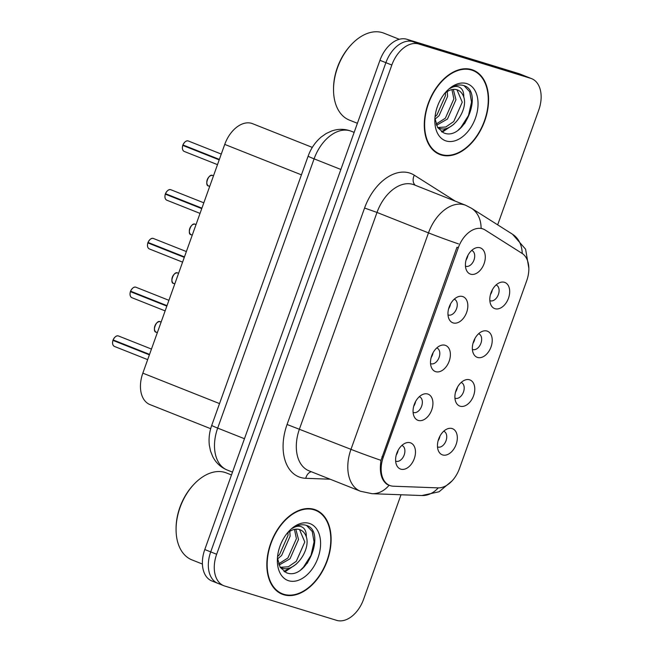 <?xml version="1.0" encoding="UTF-8"?>
<svg xmlns="http://www.w3.org/2000/svg" width="653" height="653" viewBox="0 0 653 653"><rect width="100%" height="100%" fill="white"/><g stroke="black" fill="none" stroke-linecap="round" stroke-linejoin="round"><path stroke-width="0.98" d="M469.564 379.801A14.031 9.134 -68.3 0 1 473.58 395.685A14.031 9.134 -68.3 0 1 460.112 406.199A14.031 9.134 -68.3 0 1 456.031 402.452A14.031 9.134 -68.3 0 1 464.912 380.087A14.031 9.134 -68.3 0 1 469.564 379.801M454.937 398.126A8.416 5.477 111.7 0 0 455.125 398.208A8.416 5.477 111.7 0 0 455.402 398.297A8.416 5.477 111.7 0 0 463.401 392.2A8.416 5.477 111.7 0 0 461.336 382.56A8.416 5.477 111.7 0 0 461.149 382.487M487.016 331.055A14.031 9.134 -68.3 0 1 491.032 346.939A14.031 9.134 -68.3 0 1 477.563 357.452A14.031 9.134 -68.3 0 1 473.482 353.706A14.031 9.134 -68.3 0 1 482.363 331.34A14.031 9.134 -68.3 0 1 487.016 331.055M472.397 349.379A8.416 5.477 111.7 0 0 472.584 349.461A8.416 5.477 111.7 0 0 472.854 349.551A8.416 5.477 111.7 0 0 480.861 343.445A8.416 5.477 111.7 0 0 478.796 333.805A8.416 5.477 111.7 0 0 478.6 333.74M504.467 282.308A14.031 9.134 -68.3 0 1 508.491 298.192A14.031 9.134 -68.3 0 1 495.015 308.706A14.031 9.134 -68.3 0 1 490.942 304.959A14.031 9.134 -68.3 0 1 499.814 282.594A14.031 9.134 -68.3 0 1 504.467 282.308M489.848 300.633A8.416 5.477 111.7 0 0 490.036 300.707A8.416 5.477 111.7 0 0 490.305 300.804A8.416 5.477 111.7 0 0 498.312 294.699A8.416 5.477 111.7 0 0 496.247 285.059A8.416 5.477 111.7 0 0 496.051 284.994M452.105 428.548A14.031 9.134 -68.3 0 1 456.129 444.432A14.031 9.134 -68.3 0 1 442.652 454.945A14.031 9.134 -68.3 0 1 438.579 451.199A14.031 9.134 -68.3 0 1 447.46 428.833A14.031 9.134 -68.3 0 1 452.105 428.548M437.486 446.872A8.416 5.477 111.7 0 0 437.673 446.954A8.416 5.477 111.7 0 0 437.943 447.044A8.416 5.477 111.7 0 0 445.95 440.946A8.416 5.477 111.7 0 0 443.885 431.306A8.416 5.477 111.7 0 0 443.689 431.233M427.715 394.02A14.031 9.134 -68.3 0 1 431.739 409.904A14.031 9.134 -68.3 0 1 418.263 420.418A14.031 9.134 -68.3 0 1 414.19 416.671A14.031 9.134 -68.3 0 1 423.071 394.306A14.031 9.134 -68.3 0 1 427.715 394.02M413.096 412.337A8.416 5.477 111.7 0 0 413.284 412.418A8.416 5.477 111.7 0 0 413.553 412.516A8.416 5.477 111.7 0 0 421.56 406.411A8.416 5.477 111.7 0 0 419.495 396.771A8.416 5.477 111.7 0 0 419.299 396.706M445.175 345.274A14.031 9.134 -68.3 0 1 449.191 361.15A14.031 9.134 -68.3 0 1 435.722 371.671A14.031 9.134 -68.3 0 1 431.641 367.925A14.031 9.134 -68.3 0 1 440.522 345.551A14.031 9.134 -68.3 0 1 445.175 345.274M430.547 363.59A8.416 5.477 111.7 0 0 430.735 363.672A8.416 5.477 111.7 0 0 431.013 363.77A8.416 5.477 111.7 0 0 439.012 357.664A8.416 5.477 111.7 0 0 436.947 348.025A8.416 5.477 111.7 0 0 436.759 347.959M462.626 296.527A14.031 9.134 -68.3 0 1 466.642 312.403A14.031 9.134 -68.3 0 1 453.174 322.925A14.031 9.134 -68.3 0 1 449.093 319.178A14.031 9.134 -68.3 0 1 457.973 296.805A14.031 9.134 -68.3 0 1 462.626 296.527M448.007 314.844A8.416 5.477 111.7 0 0 448.195 314.926A8.416 5.477 111.7 0 0 448.464 315.024A8.416 5.477 111.7 0 0 456.471 308.918A8.416 5.477 111.7 0 0 454.406 299.278A8.416 5.477 111.7 0 0 454.21 299.213M480.077 247.781A14.031 9.134 -68.3 0 1 484.102 263.657A14.031 9.134 -68.3 0 1 470.625 274.178A14.031 9.134 -68.3 0 1 466.552 270.432A14.031 9.134 -68.3 0 1 475.425 248.058A14.031 9.134 -68.3 0 1 480.077 247.781M465.458 266.098A8.416 5.477 111.7 0 0 465.646 266.179A8.416 5.477 111.7 0 0 465.916 266.277A8.416 5.477 111.7 0 0 473.923 260.172A8.416 5.477 111.7 0 0 471.858 250.532A8.416 5.477 111.7 0 0 471.662 250.466M410.264 442.767A14.031 9.134 -68.3 0 1 414.28 458.651A14.031 9.134 -68.3 0 1 400.811 469.164A14.031 9.134 -68.3 0 1 396.73 465.418A14.031 9.134 -68.3 0 1 405.611 443.052A14.031 9.134 -68.3 0 1 410.264 442.767M395.645 461.091A8.416 5.477 111.7 0 0 395.832 461.173A8.416 5.477 111.7 0 0 396.102 461.263A8.416 5.477 111.7 0 0 404.109 455.157A8.416 5.477 111.7 0 0 402.044 445.517A8.416 5.477 111.7 0 0 401.848 445.452M457.426 387.327A8.416 5.477 -68.3 0 1 455.549 392.045M474.878 338.581A8.416 5.477 -68.3 0 1 473.009 343.298M492.329 289.834A8.416 5.477 -68.3 0 1 490.46 294.552M439.967 436.073A8.416 5.477 -68.3 0 1 438.098 440.791M415.577 401.546A8.416 5.477 -68.3 0 1 413.708 406.264M433.037 352.8A8.416 5.477 -68.3 0 1 431.16 357.518M450.488 304.053A8.416 5.477 -68.3 0 1 448.619 308.771M467.94 255.307A8.416 5.477 -68.3 0 1 466.071 260.025M398.126 450.292A8.416 5.477 -68.3 0 1 396.257 455.01M393.4 486.216A25.255 16.431 -68.3 0 1 390.543 485.742A25.255 16.431 -68.3 0 1 389.727 485.457A25.255 16.431 -68.3 0 1 383.303 457.157L458.292 247.74A25.255 16.431 -68.3 0 1 483.351 229.089A25.255 16.431 -68.3 0 1 485.138 230.003L522.065 253.38A25.255 16.431 -68.3 0 1 526.693 280.766L459.492 468.462A25.255 16.431 -68.3 0 1 438.106 487.873L393.4 486.216M210.682 428.695L149.978 404.591A28.063 18.26 -68.3 0 1 142.836 373.149L224.738 144.403A28.063 18.26 -68.3 0 1 252.589 123.686L312.314 147.398M283.696 594.736A45.367 29.524 111.7 0 0 326.843 561.849A45.367 29.524 111.7 0 0 315.709 509.903A45.367 29.524 111.7 0 0 314.256 509.389A45.367 29.524 111.7 0 0 271.109 542.276A45.367 29.524 111.7 0 0 282.235 594.222A45.367 29.524 111.7 0 0 283.696 594.736M279.672 592.981A45.367 29.524 111.7 0 0 281.059 593.259M314.191 509.797A45.367 29.524 111.7 0 0 312.991 509.046M441.159 154.957A45.367 29.524 111.7 0 0 484.306 122.07A45.367 29.524 111.7 0 0 473.172 70.124A45.367 29.524 111.7 0 0 471.719 69.61A45.367 29.524 111.7 0 0 428.572 102.497A45.367 29.524 111.7 0 0 439.698 154.451A45.367 29.524 111.7 0 0 441.159 154.957M437.135 153.202A45.367 29.524 111.7 0 0 438.522 153.479M471.654 70.018A45.367 29.524 111.7 0 0 470.462 69.267M389.539 485.383L387.082 484.379C381.262 480.126 379.238 472.111 380.993 460.341L456.945 247.307M389.066 485.252L388.347 485.008M497.668 224.836L538.749 110.088A28.063 18.26 111.7 0 0 531.615 78.646L525.673 76.287A28.063 18.26 111.7 0 0 524.775 75.968L412.827 41.637A28.063 18.26 111.7 0 0 385.89 62.672L210.715 551.899A28.063 18.26 111.7 0 0 217.857 583.341A28.063 18.26 111.7 0 0 218.755 583.66M531.615 78.646A28.063 18.26 111.7 0 0 530.709 78.327L418.769 43.996A28.063 18.26 111.7 0 0 391.824 65.031L216.657 554.258A28.063 18.26 111.7 0 0 223.791 585.7A28.063 18.26 111.7 0 0 224.697 586.019L336.638 620.35A28.063 18.26 111.7 0 0 363.582 599.315L401.015 494.762M461.671 127.074A37.417 24.349 111.7 0 0 463.108 124.813M304.208 566.853A37.417 24.349 111.7 0 0 305.645 564.592M204.781 549.54A28.063 18.26 111.7 0 0 211.915 580.99L217.857 583.341A28.063 18.26 111.7 0 1 210.715 551.899L385.89 62.672A28.063 18.26 111.7 0 1 412.827 41.637L524.775 75.968A28.063 18.26 111.7 0 1 525.673 76.287L519.731 73.928A28.063 18.26 111.7 0 0 518.833 73.609L406.892 39.278A28.063 18.26 111.7 0 0 379.948 60.313L204.781 549.54L216.657 554.258M118.805 336.099A5.616 3.649 111.7 0 0 118.634 336.026A5.616 3.649 111.7 0 0 118.446 335.96A5.616 3.649 111.7 0 0 113.149 339.935L149.553 354.391M112.585 342.719A5.428 3.534 -68.3 0 1 112.961 340.393L149.39 354.848M112.969 340.376L149.513 354.514M136.257 287.353A5.616 3.649 111.7 0 0 136.085 287.279A5.616 3.649 111.7 0 0 135.906 287.214A5.616 3.649 111.7 0 0 130.6 291.189L167.005 305.645M130.037 293.972A5.428 3.534 -68.3 0 1 130.42 291.646L166.842 306.102M132.126 297.768A5.616 3.649 111.7 0 1 131.939 297.711A5.616 3.649 111.7 0 1 130.437 291.654L166.964 305.767M153.716 238.606A5.616 3.649 111.7 0 0 153.537 238.533A5.616 3.649 111.7 0 0 153.357 238.467A5.616 3.649 111.7 0 0 148.051 242.443L148.035 242.434A5.428 3.534 -68.3 0 1 149.586 239.945M184.415 257.021L147.831 242.875L184.293 257.355M148.051 242.443L184.464 256.898M171.168 189.86A5.616 3.649 111.7 0 0 170.988 189.786A5.616 3.649 111.7 0 0 170.808 189.721A5.616 3.649 111.7 0 0 165.511 193.696L201.916 208.152M164.948 196.48A5.428 3.534 -68.3 0 1 165.323 194.153L201.753 208.609M167.029 200.275A5.616 3.649 111.7 0 1 166.85 200.218A5.616 3.649 111.7 0 1 165.34 194.153L201.867 208.274M188.619 141.113A5.616 3.649 111.7 0 0 188.448 141.04A5.616 3.649 111.7 0 0 188.268 140.975A5.616 3.649 111.7 0 0 182.962 144.95L182.946 144.942A5.428 3.534 -68.3 0 1 184.497 142.452M219.326 159.528L182.742 145.382L219.204 159.863M182.962 144.95L219.367 159.405M314.093 509.83A44.894 29.214 111.7 0 0 271.395 542.374A44.894 29.214 111.7 0 0 282.406 593.789A44.894 29.214 111.7 0 0 283.851 594.295A44.894 29.214 111.7 0 0 326.557 561.751A44.894 29.214 111.7 0 0 315.538 510.336A44.894 29.214 111.7 0 0 314.093 509.83M231.489 474.951L226.46 472.96A46.771 30.438 111.7 0 0 224.959 472.429A46.771 30.438 111.7 0 0 193.851 484.404A46.771 30.438 111.7 0 0 176.073 529.191A46.771 30.438 111.7 0 0 191.949 559.89L202.414 564.045M193.851 484.404L193.141 485.163A44.894 29.214 111.7 0 0 176.073 528.155L176.073 529.191M289.801 531.322L290.128 536.162L281.606 555.499L277.533 558.952M287.989 532.595L288.03 535.329L279.508 554.666L277.582 556.495M295.833 529.183L298.511 539.484L289.989 558.821L279.035 565.074M294.462 529.387L296.413 538.652L287.891 557.989L278.586 563.89M277.452 558.013L280.161 567.326L286.259 572.665C306.739 581.513 325.953 532.228 307.171 525.649L306.2 525.306C301.849 524.049 297.278 525.061 292.479 528.326C296.397 525.853 299.833 525.567 302.78 527.469C305.261 529.199 306.437 532.309 306.298 536.799A21.141 13.762 111.7 0 0 300.176 529.787A21.141 13.762 111.7 0 0 299.498 529.55A21.141 13.762 111.7 0 0 287.083 533.354M306.298 536.799C310.926 549.842 294.576 573.146 281.998 568.045L280.113 567.245M299.523 529.559L304.796 541.982L296.274 561.319L288.34 566.771L280.227 567.31M288.699 580.754A30.495 19.851 111.7 0 0 317.987 557.891A30.495 19.851 111.7 0 0 309.244 523.371A30.495 19.851 111.7 0 0 288.961 531.183A30.495 19.851 111.7 0 0 277.362 560.388A30.495 19.851 111.7 0 0 288.699 580.754M306.535 525.412L312.256 531.534L314.069 541.892L311.024 555.295L303.384 567.277L300.813 569.775M291.679 567.082L283.982 571.465M296.242 564.159L284.781 571.963M471.556 70.051A44.894 29.214 111.7 0 0 428.858 102.603A44.894 29.214 111.7 0 0 439.869 154.01A44.894 29.214 111.7 0 0 441.314 154.516A44.894 29.214 111.7 0 0 484.02 121.972A44.894 29.214 111.7 0 0 473.001 70.557A44.894 29.214 111.7 0 0 471.556 70.051M399.301 39.286L383.923 33.181A46.771 30.438 111.7 0 0 382.421 32.65A46.771 30.438 111.7 0 0 351.314 44.624A46.771 30.438 111.7 0 0 333.536 89.412A46.771 30.438 111.7 0 0 349.412 120.111L357.403 123.286M351.314 44.624L350.604 45.384A44.894 29.214 111.7 0 0 333.536 88.375L333.536 89.412M447.264 91.542L447.591 96.383L439.069 115.72L434.996 119.172M445.452 92.824L445.493 95.55L436.971 114.887L435.053 116.716M453.296 89.404L455.974 99.713L447.452 119.042L436.498 125.294M451.925 89.608L453.876 98.881L445.354 118.217L436.057 124.111M434.914 118.242L437.624 127.547L443.722 132.886C464.201 141.734 483.416 92.448 464.634 85.87L463.663 85.527C459.312 84.27 454.741 85.282 449.941 88.547C453.859 86.074 457.296 85.788 460.243 87.69C462.724 89.42 463.899 92.53 463.761 97.019A21.141 13.762 111.7 0 0 457.639 90.008A21.141 13.762 111.7 0 0 456.961 89.771L462.259 102.203L453.737 121.54L445.803 126.992L437.69 127.531M463.761 97.019C468.389 110.063 452.039 133.367 439.461 128.266L437.575 127.466M456.961 89.771A21.141 13.762 111.7 0 0 444.546 93.575M446.162 140.975A30.495 19.851 111.7 0 0 475.449 118.111A30.495 19.851 111.7 0 0 466.707 83.592A30.495 19.851 111.7 0 0 446.423 91.404A30.495 19.851 111.7 0 0 434.833 120.609A30.495 19.851 111.7 0 0 446.162 140.975M464.005 85.633L469.719 91.755L471.531 102.121L468.487 115.516L460.847 127.506L458.275 130.004M449.142 127.302L441.444 131.686M453.704 124.38L442.244 132.184M458.292 247.74L456.978 247.218M383.303 457.157L381.997 456.635M219.53 403.595L142.836 373.149M301.433 174.849L224.738 144.403M330.14 479.212L305.767 478.306A46.771 30.438 -68.3 0 1 287.067 424.491L364.57 208.029L377.001 212.437L299.498 428.899A37.417 24.349 111.7 0 0 309.008 470.821L360.497 491.26A37.417 24.349 -68.3 0 1 350.979 449.337A32.74 1.298 19.7 0 0 380.993 460.341M364.57 208.029A46.771 30.438 -68.3 0 1 409.472 172.98A46.771 30.438 -68.3 0 1 414.296 175.2L455.329 201.181M412.925 184.399A37.417 24.349 111.7 0 0 377.001 212.437L428.482 232.876A37.417 24.349 -68.3 0 1 464.405 204.838A37.417 24.349 -68.3 0 1 465.613 205.254L414.124 184.815A37.417 24.349 111.7 0 0 412.925 184.399M360.497 491.26L372.047 493.692A32.74 24.218 -87.9 0 0 389.09 485.261M458.496 243.887A32.74 1.298 -160.3 0 1 428.482 232.876L350.979 449.337L287.067 424.491M522.22 253.486A32.74 24.675 -57.7 0 0 512.515 234.239L525.608 249.217L528.84 268.261M452.178 480.779L439.077 491.766L421.854 495.537A32.74 24.218 -87.9 0 0 438.236 487.881M481.09 228.33A32.74 24.675 -57.7 0 0 471.376 208.193L465.613 205.254M391.824 65.031L379.948 60.313M418.769 43.996L406.892 39.278M530.709 78.327L518.833 73.609M305.767 478.306A9.354 6.922 92.1 0 1 311.285 471.727M415.3 185.281A9.354 7.052 122.3 0 1 414.296 175.2M308.143 156.116C310.918 148.419 315.301 142.028 321.3 136.934L326.182 133.53L331.61 131.016C337.479 128.959 343.347 128.788 349.2 130.518L351.224 131.22A37.417 24.349 111.7 0 0 350.016 130.804A37.417 24.349 111.7 0 0 314.093 158.842L217.686 428.099A37.417 24.349 111.7 0 0 227.203 470.021C220.82 467.377 216.004 462.92 212.764 456.667L210.544 451.109L209.344 445.281C208.585 438.596 209.376 431.96 211.735 425.364L308.143 156.116A18.708 0.743 -160.3 0 0 314.093 158.842L340.858 169.47M244.459 438.726L217.686 428.099A18.708 0.743 -160.3 0 1 211.735 425.364M113.132 339.927A5.428 3.534 -68.3 0 1 114.683 337.438M112.985 340.401A5.616 3.649 111.7 0 0 114.487 346.457A5.616 3.649 111.7 0 0 114.667 346.523M160.646 321.88A5.616 3.649 111.7 0 0 160.475 321.807A5.616 3.649 111.7 0 0 160.295 321.741A5.616 3.649 111.7 0 0 154.957 325.814A5.616 3.649 111.7 0 0 156.328 332.238A5.616 3.649 111.7 0 0 156.516 332.304M154.426 328.5A5.428 3.534 -68.3 0 1 156.524 323.219M130.584 291.181A5.428 3.534 -68.3 0 1 132.135 288.691M147.888 242.908A5.616 3.649 111.7 0 0 149.398 248.964A5.616 3.649 111.7 0 0 149.578 249.022M147.488 245.226A5.428 3.534 -68.3 0 1 147.872 242.9M165.487 193.688A5.428 3.534 -68.3 0 1 167.046 191.198M182.399 147.733A5.428 3.534 -68.3 0 1 182.783 145.407A5.616 3.649 111.7 0 0 184.301 151.472A5.616 3.649 111.7 0 0 184.481 151.529M178.106 273.134A5.616 3.649 111.7 0 0 177.926 273.06A5.616 3.649 111.7 0 0 177.747 272.995A5.616 3.649 111.7 0 0 172.408 277.068A5.616 3.649 111.7 0 0 173.788 283.492A5.616 3.649 111.7 0 0 173.967 283.557M171.878 279.753A5.428 3.534 -68.3 0 1 173.976 274.472M195.557 224.387A5.616 3.649 111.7 0 0 195.378 224.314A5.616 3.649 111.7 0 0 195.198 224.248A5.616 3.649 111.7 0 0 189.86 228.321A5.616 3.649 111.7 0 0 191.239 234.745A5.616 3.649 111.7 0 0 191.419 234.811M189.337 231.007A5.428 3.534 -68.3 0 1 191.435 225.726M213.009 175.641A5.616 3.649 111.7 0 0 212.837 175.567A5.616 3.649 111.7 0 0 212.658 175.502A5.616 3.649 111.7 0 0 207.319 179.567A5.616 3.649 111.7 0 0 208.691 185.999A5.616 3.649 111.7 0 0 208.87 186.064M206.789 182.26A5.428 3.534 -68.3 0 1 208.887 176.979M307.057 563.547A37.417 24.349 111.7 0 0 309.955 557.629M464.52 123.776A37.417 24.349 111.7 0 0 467.426 117.85M483.351 229.089L481.09 228.191M389.727 485.457L387.213 484.453M512.515 234.239L471.376 208.193M372.047 493.692L421.854 495.537M223.791 585.7L217.857 583.341M351.224 131.22L354.138 132.379M227.203 470.021L232.501 472.127M151.463 349.061L118.438 335.96C116.667 335.324 114.879 336.638 113.083 339.911M112.92 340.368C112.128 343.47 112.651 345.494 114.487 346.457L147.676 359.632M157.34 332.638L156.328 332.238C151.782 332.116 156.279 319.325 160.287 321.741L161.128 322.068M168.915 300.315L135.897 287.214C134.118 286.577 132.33 287.891 130.543 291.165M130.38 291.622C129.58 294.723 130.102 296.748 131.939 297.711L165.127 310.885M186.366 251.56L153.349 238.467C151.569 237.831 149.782 239.145 147.994 242.418M147.831 242.875C147.039 245.977 147.562 248.001 149.398 248.964L182.587 262.139M203.826 202.814L170.8 189.713C169.021 189.084 167.241 190.398 165.446 193.672M165.282 194.129C164.491 197.23 165.013 199.255 166.85 200.218L200.038 213.392M221.277 154.067L188.26 140.966C186.48 140.338 184.693 141.652 182.905 144.925M182.742 145.382C181.942 148.484 182.465 150.508 184.301 151.472L217.49 164.646M174.792 283.892L173.788 283.492C169.233 283.369 173.731 270.579 177.738 272.995L178.579 273.321M192.251 235.145L191.239 234.745C186.685 234.623 191.182 221.832 195.19 224.248L196.031 224.575M209.703 186.399L208.691 185.999C204.144 185.876 208.642 173.086 212.649 175.502L213.49 175.828M278.48 592.23L282.406 593.789M280.178 567.351L281.255 567.775M311.612 508.777L315.538 510.336M435.943 152.451L439.869 154.01M437.641 127.572L438.718 127.996M469.074 68.998L473.001 70.557"/></g></svg>
